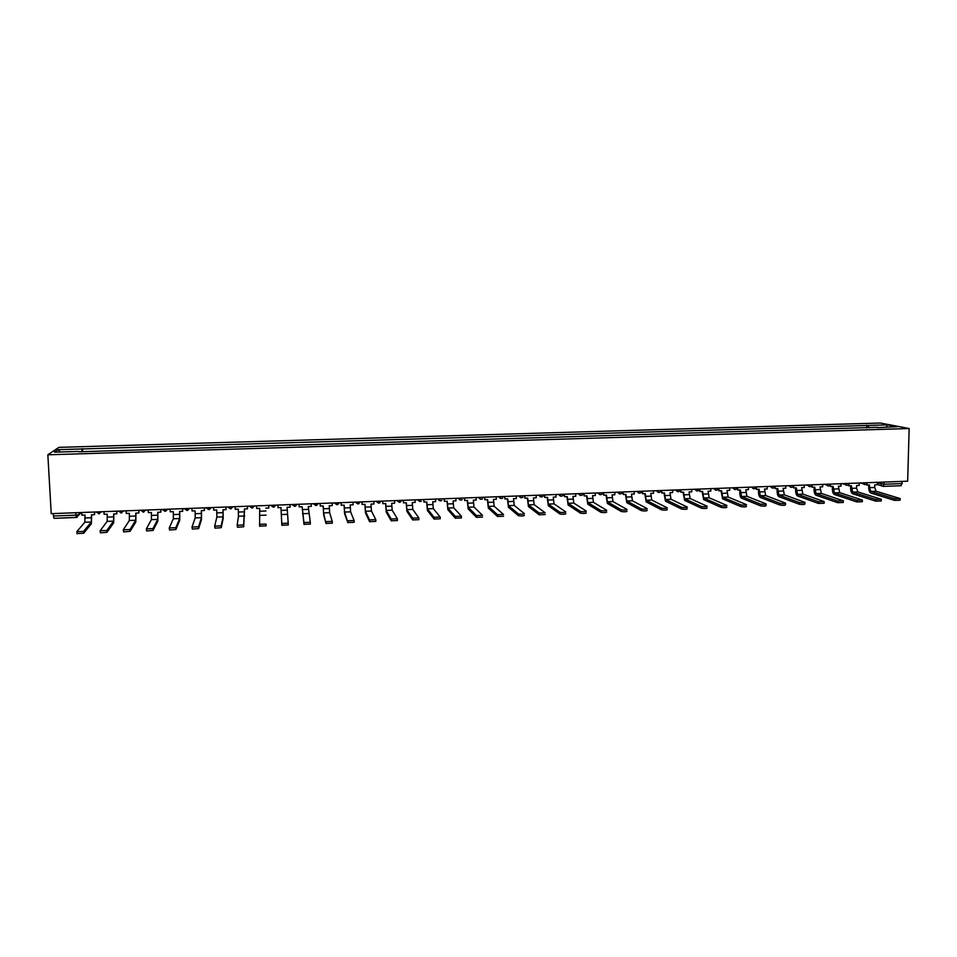 <?xml version="1.0" encoding="UTF-8"?>
<svg xmlns="http://www.w3.org/2000/svg" width="957" height="957" viewBox="0 0 957 957"><rect width="100%" height="100%" fill="white"/><g stroke="black" fill="none" stroke-linecap="round" stroke-linejoin="round"><path stroke-width="1.44" d="M909.15 428.521L880.32 423.03L58.903 447.362L47.85 454.802L909.15 428.521L907.655 481.18L51.223 513.658L47.85 454.802M76.321 517.462L54.011 518.359L53.472 516.014L75.89 515.153L79.168 514.615L81.07 512.533M53.329 513.586L53.472 516.014M902.355 481.371L901.051 485.678M869.052 427.863L868.107 425.446L887.318 424.872L896.972 426.714L877.318 427.612M78.857 451.764L877.485 427.3M78.785 451.429L54.537 452.159L58.198 449.67L82.027 448.953L81.812 451.668M868.107 425.446L82.027 448.953M866.743 427.923L866.815 425.183M82.625 451.644L82.469 448.618M887.318 424.872L886.349 427.025M60.243 451.991L58.198 449.67M894.58 498.705L900.154 498.549L876.134 491.24L870.894 491.443L894.58 498.705L894.532 500.367L870.858 493.046C869.506 492.329 868.8 490.463 868.741 487.448L868.8 485.055M900.142 498.824L900.106 500.2L894.532 500.367M867.018 483.632L866.982 485.127L869.53 485.032L869.47 487.663L870.894 491.443M866.982 485.127L866.276 484.302M877.366 482.328L877.306 484.732L874.758 484.828L874.698 487.472L876.134 491.24M875.727 499.47L881.313 499.291L857.962 491.958L852.699 492.161L875.727 499.47L875.679 501.133L852.663 493.764C851.347 493.046 850.665 491.168 850.606 488.154L850.653 485.749M881.301 499.578L881.265 500.966L875.679 501.133M848.835 484.206L848.799 485.821L851.371 485.725L852.699 492.161M848.799 485.821L848.105 484.936M859.242 483.01L859.183 485.426L856.623 485.522L856.551 488.166L857.962 491.958M856.766 500.236L862.365 500.056L839.696 492.664L834.408 492.879L856.766 500.236L856.73 501.899L834.372 494.482C833.092 493.764 832.434 491.886 832.363 488.86L832.411 486.443M862.353 500.344L862.317 501.719L856.73 501.899M830.556 484.768L830.52 486.515L833.104 486.419L834.408 492.879M830.52 486.515L829.851 485.57M841.012 483.704L840.964 486.12L838.38 486.216L839.696 492.664M837.71 501.001L843.308 500.81L821.333 493.393L816.022 493.597L837.71 501.001L837.674 502.676L815.986 495.212C814.754 494.482 814.096 492.604 814.036 489.565L814.084 487.149M843.308 501.109L843.273 502.485L837.674 502.676M812.194 485.307L812.158 487.221L814.754 487.125L816.022 493.597M812.158 487.221L811.512 486.192M822.697 484.398L822.649 486.826L820.053 486.922L821.333 493.393M818.558 501.767L824.168 501.576L802.875 494.111L797.54 494.314L818.558 501.767L818.522 503.454L797.504 495.941C796.308 495.2 795.674 493.322 795.614 490.271L795.65 487.855M824.156 501.875L824.133 503.25L818.522 503.454M793.724 485.797L793.688 487.926L796.308 487.831L797.54 494.314M793.688 487.926L793.066 486.802M804.287 485.091L804.239 487.52L801.631 487.627L802.875 494.111M799.298 502.545C802.564 503.023 804.442 502.963 804.921 502.341L784.333 494.841L778.962 495.044L799.298 502.545L799.262 504.231L778.938 496.671C777.778 495.929 777.168 494.039 777.096 490.989L777.132 488.56M804.909 502.652L804.885 504.028C804.406 504.65 802.54 504.71 799.262 504.231M772.766 488.13L770.493 486.383C772.143 488.74 773.699 488.68 775.17 486.204L775.134 488.644L777.754 488.537L778.962 495.044M775.134 488.644L774.536 487.412M785.769 485.797L785.733 488.237L783.113 488.333L784.333 494.841M779.931 503.334C783.197 503.813 785.075 503.741 785.565 503.119L765.684 495.57L760.289 495.774L779.931 503.334L779.907 505.021L760.265 497.401C759.14 496.671 758.554 494.769 758.482 491.707L758.518 489.278M785.553 503.43L785.53 504.806C785.051 505.428 783.173 505.499 779.907 505.021M756.52 486.91L756.485 489.35L759.116 489.254L760.289 495.774M756.485 489.35L755.898 487.998M767.167 486.503L767.131 488.943L764.499 489.051L765.684 495.57M760.468 504.112C763.734 504.602 765.612 504.53 766.102 503.896L746.938 496.3L741.519 496.516L760.468 504.112L760.444 505.81L741.496 498.142C740.419 497.401 739.845 495.499 739.773 492.424L739.797 489.996M766.102 504.207L766.078 505.583C765.588 506.217 763.71 506.301 760.444 505.81M737.763 487.615L737.727 490.068L740.383 489.972L741.519 496.516M737.727 490.068L737.165 488.584M748.47 487.209L748.446 489.661L745.802 489.757L746.938 496.3M740.897 504.901L740.909 504.913C744.163 505.392 746.041 505.32 746.544 504.674L728.11 497.042L722.655 497.257L740.897 504.901L740.874 506.6L722.631 498.884L720.992 490.714M746.532 506.373C746.017 507.019 744.139 507.09 740.885 506.6L740.909 504.913M718.91 488.333L718.886 490.797L721.554 490.69L722.655 497.257M718.886 490.797L718.348 489.147M729.677 487.926L729.653 490.379L726.997 490.486L728.11 497.042M726.889 507.162C726.339 507.808 724.449 507.892 721.231 507.413L721.243 505.715C724.473 506.193 726.351 506.109 726.901 505.463L709.173 497.784L703.682 497.999L721.219 505.703L721.231 507.413L703.67 499.638L702.079 491.431M699.962 489.051L699.938 491.515L702.617 491.42L703.682 497.999M699.938 491.515L699.423 489.673M710.788 488.644L710.764 491.108L708.084 491.204L709.173 497.784M701.421 506.492L701.469 506.516C704.675 506.995 706.565 506.911 707.151 506.265L690.129 498.525L684.626 498.741L701.421 506.492L701.409 508.203L684.614 500.379L683.071 492.161M707.127 507.964C706.553 508.622 704.663 508.705 701.457 508.227L701.409 508.203M680.906 489.781L680.894 492.245L683.585 492.137L684.626 498.741M680.894 492.245L680.391 490.14M691.791 489.362L691.767 491.826L689.088 491.934L690.129 498.525M681.528 507.294L681.599 507.33C684.769 507.796 686.659 507.712 687.282 507.066L671.001 499.279L665.462 499.494L681.528 507.294L681.528 509.004L665.45 501.145L663.967 492.891M687.27 508.777C686.659 509.423 684.757 509.507 681.587 509.04L681.528 509.004M661.766 490.498L661.754 492.975L664.457 492.879L665.462 499.494M661.754 492.975L661.275 490.594M672.699 490.092L672.687 492.556L669.984 492.664L671.001 499.279M661.526 508.107L661.61 508.143C664.756 508.61 666.658 508.514 667.316 507.868L651.765 500.033L646.19 500.248L661.526 508.107L661.526 509.818L646.19 501.899L644.755 493.633M667.304 509.591C666.646 510.237 664.744 510.32 661.61 509.854L661.526 509.818M642.518 491.228L642.506 493.716L645.233 493.609L646.19 500.248M642.506 493.716L642.051 491.252M653.511 490.821L653.499 493.298L650.784 493.393L651.765 500.033M641.417 508.921L641.513 508.957C644.635 509.423 646.537 509.327 647.231 508.681L632.421 500.786L626.823 501.013L641.417 508.921L641.417 510.631L626.823 502.664L625.447 494.374M647.231 510.404C646.537 511.05 644.635 511.146 641.513 510.679L641.417 510.631M623.163 491.97L623.163 494.458L625.902 494.35L626.823 501.013M623.163 494.458L622.72 491.982M634.216 491.551L634.216 494.027L631.488 494.135L632.421 500.786M621.189 509.734L621.308 509.782C624.395 510.237 626.309 510.141 627.038 509.495L612.982 501.552L607.36 501.767L621.189 509.734L621.189 511.457L607.36 503.43L606.044 495.116M627.038 511.217C626.309 511.863 624.395 511.959 621.308 511.505L621.189 511.457M603.711 492.699L603.711 495.2L606.463 495.092L607.36 501.767M603.711 495.2L603.293 492.723M614.825 492.281L614.825 494.781L612.085 494.877L612.982 501.552M600.864 510.548L600.984 510.607C604.058 511.062 605.972 510.954 606.738 510.32L593.436 502.317L587.777 502.545L600.864 510.548L600.864 512.282L587.789 504.195L586.533 495.858M606.738 512.043C605.972 512.689 604.058 512.796 600.984 512.342L600.864 512.282M584.153 493.441L584.165 495.953L586.928 495.846L587.777 502.545M584.165 495.953L583.758 493.465M595.326 493.022L595.326 495.523L592.574 495.63L593.436 502.317M580.409 511.373L580.552 511.445C583.591 511.887 585.517 511.78 586.318 511.134L573.793 503.083L568.111 503.31L580.409 511.373L580.42 513.108L568.111 504.973L566.915 496.611M586.33 512.868C585.528 513.514 583.603 513.622 580.564 513.179L580.42 513.108M564.498 494.195L564.51 496.695L567.286 496.599L568.111 503.31M564.51 496.695L564.128 494.207M575.719 493.764L575.731 496.276L572.968 496.372L573.793 503.083M559.857 512.21L560.001 512.282C563.015 512.713 564.953 512.617 565.79 511.971L554.043 503.861L548.325 504.088L559.857 512.21L559.857 513.945L548.337 505.751L547.201 497.365M565.802 513.706C564.965 514.352 563.027 514.459 560.012 514.017L559.857 513.945M544.736 494.936L544.748 497.461L547.548 497.353L548.325 504.088M544.748 497.461L544.389 494.96M556.017 494.518L556.041 497.03L553.254 497.126L554.043 503.861M539.174 513.036L545.155 512.796L534.185 504.638L528.443 504.865L539.174 513.036L539.186 514.782L528.455 506.54L527.367 498.118M545.167 514.543L539.186 514.782M524.867 495.69L524.891 498.214L527.702 498.107L528.443 504.865M524.891 498.214L524.544 495.702M536.207 495.259L536.231 497.784L533.432 497.891L534.185 504.638M518.383 513.873L518.562 513.969C521.529 514.399 523.479 514.28 524.4 513.634L514.22 505.416L508.442 505.643L518.383 513.873L518.407 515.62L508.466 507.33L507.437 498.884M524.412 515.38C523.491 516.038 521.553 516.146 518.574 515.715L518.407 515.62M504.889 496.456L504.913 498.98L507.736 498.872L508.442 505.643M504.913 498.98L504.59 496.468M516.302 496.025L516.325 498.549L513.514 498.657L514.22 505.416M497.484 514.722L503.526 514.483L494.159 506.205L488.345 506.432L497.484 514.722L497.496 516.469L488.369 508.119L487.4 499.65M503.549 516.23L497.496 516.469M484.804 497.209L484.84 499.745L487.675 499.638L488.345 506.432M484.84 499.745L484.529 497.221M496.276 496.779L496.312 499.315L493.477 499.422L494.159 506.205M476.454 515.572L482.531 515.321L473.978 506.995L468.14 507.222L476.454 515.572L476.478 517.33L468.164 508.909L467.255 500.427M482.555 517.079L476.478 517.33M464.612 497.987L464.659 500.523L467.506 500.415L468.14 507.222M464.659 500.523L464.372 497.987M476.143 497.544L476.191 500.08L473.344 500.188L473.978 506.995M455.317 516.421L461.43 516.182L453.69 507.796L447.816 508.023L455.317 516.421L455.341 518.18L447.852 509.71L447.003 501.193M461.43 516.313L461.453 517.94L455.341 518.18M444.323 498.753L444.359 501.301L447.23 501.193L447.816 508.023M444.359 501.301L444.096 498.764M455.915 498.31L455.951 500.858L453.092 500.966L453.69 507.796M434.059 517.282L440.196 517.031L433.294 508.598L427.396 508.825L434.059 517.282L434.083 519.041L427.42 510.524L426.643 501.982M440.196 517.163L440.232 518.802L434.083 519.041M423.915 499.53L423.963 502.078L426.846 501.97L427.396 508.825M423.963 502.078L423.712 499.53M435.567 499.087L435.614 501.635L432.731 501.743L433.294 508.598M412.67 518.144L418.855 517.893L412.79 509.399L406.857 509.626L412.67 518.144L412.706 519.914L406.892 511.325L406.175 502.76M418.855 518L418.891 519.663L412.706 519.914M403.387 500.308L403.447 502.868L406.342 502.76L406.857 509.626M403.447 502.868L403.22 500.308M415.111 499.865L415.159 502.413L412.276 502.533L412.79 509.399M391.174 519.005L397.382 518.754L392.167 510.201L386.209 510.44L391.174 519.005L391.21 520.787L386.245 512.139L385.587 503.549M397.382 518.85L397.43 520.536L391.21 520.787M382.764 501.085L382.824 503.657L385.743 503.538L386.209 510.44M382.824 503.657L382.621 501.097M394.547 500.643L394.607 503.203L391.688 503.31L392.167 510.201M369.546 519.878L375.802 519.627L371.448 511.014L365.442 511.253L369.546 519.878L369.593 521.661L365.49 512.964L364.892 504.339M375.802 519.711L375.838 521.409L369.593 521.661M362.021 501.875L362.081 504.447L365.012 504.339L365.442 511.253M362.081 504.447L361.902 501.875M373.864 501.42L373.924 503.992L371.005 504.112L371.448 511.014M347.798 520.764L354.09 520.5L350.597 511.828L344.568 512.067L347.846 522.546L344.616 513.777L344.089 505.14M354.09 520.572L354.138 522.295L347.846 522.546M341.159 502.664L341.23 505.248L344.185 505.129L344.568 512.067M341.23 505.248L341.075 502.664M353.073 502.21L353.145 504.794L350.202 504.901L350.597 511.828M325.93 521.637L332.246 521.386L329.639 512.653L323.574 512.892L325.978 523.431L323.622 514.615L323.167 505.942M332.246 521.433L332.306 523.18L325.978 523.431M320.188 503.466L320.272 506.05L323.227 505.93L323.574 512.892M320.272 506.05L320.128 503.466M332.163 503.011L332.246 505.595L329.292 505.703L329.639 512.653M299.098 504.255L299.194 506.851L302.173 506.743L303.931 522.534L310.283 522.271L310.343 524.065L303.991 524.328L302.137 506.743M299.194 506.851L299.074 504.255M311.145 503.801L311.228 506.397L308.262 506.504L310.283 522.271M281.801 523.419L288.201 523.168L288.26 524.962L281.86 525.226L280.975 507.557L281.86 525.226M277.997 507.665L277.901 505.069L277.997 507.665L280.987 507.557M290.007 504.602L290.103 507.198L287.112 507.318L288.201 523.168M259.55 524.316L265.986 524.065L266.046 525.86L259.622 526.123L259.694 508.37L256.679 508.478L256.584 505.87M266.046 525.86L265.986 524.065M265.843 508.131L268.857 508.011L268.773 505.416M268.761 505.416L268.857 508.011M235.147 506.684L235.243 509.303L238.281 509.184L238.449 516.23L237.169 525.226L243.64 524.962L243.712 526.769L237.48 527.223L237.169 525.249M247.396 506.217L247.492 508.837L244.466 508.945L243.64 524.962M247.492 508.837L247.432 506.217M243.712 526.769L244.514 508.945M213.59 507.509L213.698 510.129L216.749 510.009L216.868 517.067L214.667 526.135L221.163 525.872L221.246 527.678L214.966 528.144L214.667 526.171M225.9 507.043L226.008 509.65L222.969 509.77L223.101 516.828L221.163 525.872M226.008 509.65L225.972 507.031M221.246 527.678L223.172 518.562L223.041 509.77M191.914 508.323L192.022 510.954L195.096 510.835L195.216 513.718L195.168 517.916L192.022 527.044L198.566 526.781L198.637 528.599L192.333 529.077L192.022 527.104M204.296 507.856L204.403 510.488L201.353 510.595L201.437 517.677L198.566 526.781M204.403 510.488L204.391 507.856M198.637 528.599L201.52 519.424L201.449 510.595M170.119 509.148L170.238 511.792L173.313 511.672L173.349 518.778L169.245 527.965L175.825 527.69L175.909 529.52L169.556 530.011L169.245 528.049M182.572 508.681L182.679 511.313L179.605 511.433L179.653 518.527L175.825 527.69M182.679 511.313L182.691 508.681M175.909 529.52L179.737 520.285L179.737 511.433M148.203 509.985L148.323 512.629L151.421 512.509L151.409 519.639L146.337 528.886L152.964 528.623L153.048 530.441L146.648 530.944L146.349 528.982M160.716 509.507L160.836 512.151L157.749 512.27L157.749 519.388L152.964 528.623M160.836 512.151L160.872 509.507M153.048 530.441L157.833 521.146L157.905 512.258M126.157 510.823L126.288 513.478L129.398 513.359L129.339 520.5L123.297 529.819L129.961 529.544L130.056 531.374L123.609 531.889L123.309 529.927M138.741 510.344L138.873 512.988L135.762 513.108L135.727 520.249L129.961 529.544M138.873 512.988L138.932 510.332M130.056 531.374L135.81 522.008L135.954 513.108M103.99 511.66L104.122 514.316L107.256 514.196L107.16 521.374L100.126 530.752L106.825 530.477L106.921 532.319L100.425 532.834L100.126 530.884M116.646 511.182L116.79 513.837L113.656 513.957L113.572 521.122L106.825 530.477M116.79 513.837L116.862 511.17M106.921 532.319L113.656 522.881L113.883 513.945M81.692 512.509L81.847 515.177L84.994 515.057L84.838 522.247L76.811 531.685L83.546 531.422L83.654 533.264L76.907 533.539M94.432 512.019L94.576 514.687L91.429 514.806L91.286 521.996L83.546 531.422M94.576 514.687L94.671 512.019M83.654 533.264L91.382 523.766L91.681 514.794M79.06 512.605L79.168 514.615L76.393 517.498L75.759 512.737M877.354 482.998L884.304 484.242L902.295 483.548M880.883 482.184L881.445 485.689L883.251 486.395L884.364 482.053M862.783 482.878L864.996 484.601M844.517 483.572L846.742 485.307M826.154 484.266L828.391 486M807.696 484.972L809.945 486.706M789.142 485.666L791.403 487.412M751.735 487.089L754.044 488.848M732.895 487.807L735.203 489.565M713.946 488.525L716.279 490.283M694.914 489.242L697.258 491.013M675.762 489.972L678.13 491.742M656.526 490.702L658.906 492.472M637.183 491.431L639.575 493.214M617.732 492.173L620.148 493.956M598.185 492.915L600.613 494.697M578.53 493.656L580.971 495.451M558.768 494.41L561.233 496.205M538.911 495.164L541.387 496.958M518.945 495.917L521.433 497.724M498.86 496.683L501.372 498.489M478.679 497.449L481.204 499.267M458.379 498.214L460.927 500.033M437.983 498.992L440.543 500.81M417.467 499.769L420.051 501.6M396.844 500.547L399.44 502.389L401.952 500.355M376.101 501.336L378.721 503.179L381.245 501.145M355.25 502.126L357.882 503.968L360.418 501.935M334.28 502.927L336.936 504.77L339.472 502.724M313.202 503.729L315.87 505.571L318.418 503.526M292.005 504.53L294.696 506.385L297.256 504.327M270.687 505.344L273.391 507.198L275.963 505.14M249.251 506.145L251.978 508.011L254.562 505.954M227.694 506.971L230.446 508.837L233.041 506.767M206.03 507.796L208.793 509.662L211.401 507.593M184.234 508.622L187.022 510.5L189.63 508.418M162.319 509.447L165.118 511.337L167.75 509.244M145.739 510.081L143.107 512.174M123.597 510.918L120.953 513.024M101.346 511.768L98.691 513.873M877.318 484.481L883.251 486.395L901.207 485.701M874.698 487.472L869.47 487.663M856.551 488.166L851.311 488.369M838.32 488.871L833.045 489.075M820.005 489.577L814.706 489.781M801.583 490.295L796.26 490.498M783.077 491.001L777.718 491.216M764.464 491.731L759.08 491.934M745.766 492.448L740.347 492.652M726.961 493.178L721.518 493.381M708.06 493.908L702.594 494.111M689.064 494.637L683.573 494.853M669.972 495.379L664.445 495.594M650.784 496.121L645.221 496.336M631.476 496.862L625.902 497.078M612.085 497.616L606.463 497.831M592.586 498.37L586.94 498.585M572.98 499.123L567.31 499.339M553.266 499.889L547.571 500.104M533.456 500.655L527.726 500.87M513.538 501.42L507.772 501.647M493.513 502.198L487.723 502.425M473.38 502.975L467.554 503.203M453.14 503.753L447.278 503.98M432.791 504.542L426.894 504.77M412.335 505.332L406.402 505.559M391.76 506.133L385.803 506.361M371.077 506.923L365.084 507.162M350.286 507.736L344.257 507.964M329.375 508.538L323.322 508.777M303.991 524.328L303.931 522.534M308.345 509.351L302.256 509.591M308.573 513.478L302.472 513.718M287.208 510.165L281.083 510.404M287.375 514.304L281.25 514.555M265.95 510.99L259.802 511.229M266.07 515.141L259.909 515.38M244.573 511.816L238.389 512.055M244.645 515.979L238.449 516.23M223.089 512.641L216.856 512.892M223.101 516.828L216.868 517.067M201.472 513.478L195.216 513.718M201.437 517.677L195.168 517.916M179.737 514.316L173.444 514.567M179.653 518.527L173.349 518.778M157.881 515.165L151.553 515.416M157.749 519.388L151.409 519.639M135.906 516.014L129.542 516.266M135.727 520.249L129.339 520.5M113.811 516.864L107.411 517.115M113.572 521.122L107.16 521.374M91.585 517.725L85.149 517.976M91.286 521.996L84.838 522.247M860.403 482.962L863.25 483.811C865.08 485.127 866.48 484.756 867.449 482.699M842.531 483.644L844.875 484.362C846.706 485.857 848.141 485.534 849.182 483.393M824.623 484.326L826.405 484.888C828.212 486.575 829.683 486.312 830.82 484.086M806.679 485.008L807.84 485.39C809.61 487.304 811.117 487.101 812.361 484.792M788.7 485.689L789.19 485.857C790.901 488.022 792.444 487.903 793.82 485.498M751.759 487.089C753.398 489.458 754.965 489.398 756.437 486.91M732.93 487.807C734.569 490.175 736.124 490.116 737.596 487.627M713.994 488.525C715.633 490.893 717.2 490.845 718.659 488.345M694.961 489.242C696.6 491.623 698.167 491.563 699.627 489.063M675.833 489.972C677.377 492.305 678.908 492.305 680.451 489.972M656.598 490.702C658.009 492.963 659.517 493.046 661.131 490.953M637.266 491.431C638.558 493.621 640.03 493.788 641.704 491.91M617.827 492.173C619.023 494.291 620.459 494.518 622.158 492.831M598.292 492.915C599.393 494.972 600.805 495.248 602.515 493.74M578.65 493.656C579.679 495.654 581.055 495.977 582.777 494.613M558.9 494.41C559.869 496.36 561.221 496.719 562.931 495.475M539.042 495.164C539.963 497.066 541.291 497.449 542.99 496.324M519.077 495.917C519.962 497.784 521.254 498.202 522.953 497.162M499.004 496.671C499.865 498.513 501.133 498.944 502.82 497.987M478.823 497.437C479.648 499.243 480.904 499.698 482.579 498.812M458.535 498.214C459.336 499.985 460.568 500.463 462.231 499.638M438.139 498.98C438.916 500.738 440.124 501.217 441.787 500.451M417.635 499.769L421.236 501.265M397.011 500.547L400.576 502.09M376.268 501.336L379.809 502.904M355.418 502.126L358.935 503.717M334.448 502.915L337.941 504.542M313.37 503.717L316.839 505.356M292.172 504.518L295.629 506.181M270.855 505.332L274.3 507.007M249.418 506.145L252.863 507.844M227.862 506.959L231.295 508.669M206.186 507.784L209.619 509.507M184.378 508.61L187.823 510.356M162.463 509.447L165.896 511.194M140.416 510.284L143.861 512.043M118.237 511.122L121.695 512.892M95.939 511.971L99.408 513.753M54.011 518.359L77.158 517.342M701.469 506.516L701.457 508.227M681.599 507.33L681.587 509.04M661.61 508.143L661.61 509.854M641.513 508.957L641.513 510.679M621.308 509.782L621.308 511.505M600.984 510.607L600.984 512.342M580.552 511.445L580.564 513.179M560.001 512.282L560.012 514.017M539.341 513.119L539.353 514.866M518.562 513.969L518.574 515.715M497.664 514.818L497.688 516.577M476.646 515.679L476.682 517.438M455.52 516.541L455.544 518.299M434.263 517.402L434.299 519.173M412.886 518.275L412.934 520.046M391.389 519.149L391.437 520.931M369.773 520.034L369.821 521.816M348.025 520.919L348.085 522.701M326.158 521.804L326.217 523.599M304.17 522.701L304.218 524.496M282.04 523.599L282.1 525.405M259.79 524.508L259.861 526.314M237.408 525.417L237.48 527.223M214.894 526.338L214.966 528.144M192.249 527.247L192.333 529.077M169.473 528.18L169.556 530.011M146.565 529.113L146.648 530.944M123.513 530.046L123.609 531.889M100.329 530.991L100.425 532.834M77.003 531.936L77.11 533.791"/></g></svg>
